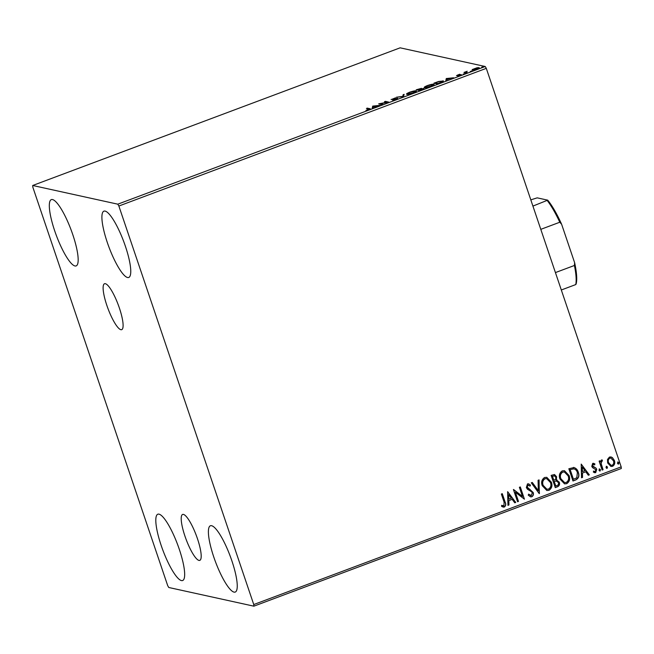 <?xml version="1.0" encoding="UTF-8"?>
<svg xmlns="http://www.w3.org/2000/svg" width="654" height="654" viewBox="0 0 654 654"><rect width="100%" height="100%" fill="white"/><g stroke="black" fill="none" stroke-linecap="round" stroke-linejoin="round"><path stroke-width="0.98" d="M198.988 560.413A24.525 5.461 -110.5 0 0 199.805 560.372A24.525 5.461 -110.5 0 0 196.919 537.147A24.525 5.461 -110.5 0 0 183.414 514.412A24.525 5.461 -110.5 0 0 182.597 514.453A24.525 5.461 -110.5 0 0 185.483 537.678A24.525 5.461 -110.5 0 0 198.988 560.413M120.9 329.698A24.525 5.461 -110.5 0 0 121.718 329.657A24.525 5.461 -110.5 0 0 118.832 306.432A24.525 5.461 -110.5 0 0 105.327 283.697A24.525 5.461 -110.5 0 0 104.509 283.73A24.525 5.461 -110.5 0 0 107.395 306.963A24.525 5.461 -110.5 0 0 120.9 329.698M52.5 199.552A35.406 7.889 69.5 0 1 71.997 232.366A35.406 7.889 69.5 0 1 76.166 265.908A35.406 7.889 69.5 0 1 74.981 265.965A35.406 7.889 69.5 0 1 55.492 233.143A35.406 7.889 69.5 0 1 51.323 199.601A35.406 7.889 69.5 0 1 52.5 199.552M211.577 525.71A35.406 7.889 69.5 0 1 231.075 558.524A35.406 7.889 69.5 0 1 235.244 592.066A35.406 7.889 69.5 0 1 234.058 592.123A35.406 7.889 69.5 0 1 214.569 559.301A35.406 7.889 69.5 0 1 210.4 525.759A35.406 7.889 69.5 0 1 211.577 525.71M158.996 514.158A35.406 7.889 69.5 0 1 178.493 546.981A35.406 7.889 69.5 0 1 182.654 580.523A35.406 7.889 69.5 0 1 181.477 580.58A35.406 7.889 69.5 0 1 161.979 547.758A35.406 7.889 69.5 0 1 157.81 514.216A35.406 7.889 69.5 0 1 158.996 514.158M105.09 211.095A35.406 7.889 69.5 0 1 124.587 243.917A35.406 7.889 69.5 0 1 128.756 277.459A35.406 7.889 69.5 0 1 127.571 277.509A35.406 7.889 69.5 0 1 108.073 244.694A35.406 7.889 69.5 0 1 103.912 211.152A35.406 7.889 69.5 0 1 105.09 211.095M607.476 459.476L609.446 457.072L611.016 456.95L612.414 457.62L614.376 460.465C615.259 462.991 614.662 464.945 612.577 466.327L610.959 466.457L607.656 462.983L607.476 459.476M602.138 470.062L599.113 461.119L600.029 460.776L600.478 462.092L601.574 460.024L602.375 460.064L602.26 461.184L601.794 461.176L601.149 463.588L603.062 469.719L602.138 470.062M601.574 460.024L602.375 460.064L602.26 461.184M592.712 463.343L594.911 463.948L594.633 464.92L593.145 464.422L592.663 465.95L595.974 468.084L596.742 469.351L595.68 472.654L593.391 472.155L593.636 471.125L595.205 471.599L595.843 469.744L592.524 467.61L591.764 466.343L592.712 463.343M593.562 464.381L592.949 464.373L592.663 465.95M594.494 471.608L595.205 471.599M573.632 467.455C576.027 468.109 577.58 469.719 578.291 472.278C579.624 475.76 578.774 478.311 575.749 479.946L572.986 480.984L568.841 468.755L574.081 467.528M554.412 474.502L556.399 476.717L556.162 479.742L559.293 482.202C559.963 484.23 559.415 485.734 557.658 486.731L555.279 487.622L551.134 475.384L554.51 474.518L556.587 476.758L556.35 479.783L556.946 479.864M539.248 493.631L531.285 482.824L532.282 482.448L538.324 490.647L538.079 480.281L539.076 479.905L539.248 493.631M518.483 501.405L517.567 501.749L513.423 489.519L522.472 496.411L519.382 487.287L520.298 486.944L524.434 499.174L515.401 492.307L518.483 501.405L517.535 501.651M504.12 502.174L501.365 494.032L502.28 493.688L505.076 501.953C506.196 504.038 505.951 505.738 504.348 507.054L501.626 506.49L501.773 505.37L503.915 505.804L504.12 502.174M501.577 505.329L503.253 505.853M253.752 604.541L118.865 206.026L117.794 204.179L32.7 185.491L32.814 187.134L167.702 585.649L168.773 587.496L253.866 606.176L253.752 604.541L621.186 466.866L486.298 68.351L118.865 206.026M507.627 491.685L515.736 502.436L514.739 502.812L512.188 499.345L508.845 500.596L508.943 504.978L507.954 505.354L507.627 491.685M531.8 496.77L530.59 496.86L528.219 495.103L528.751 494.203L531.31 495.544L532.274 492.846L531.563 491.759L527.451 489.225L526.347 487.541L527.508 483.886L528.555 483.821L530.508 485.096L530.051 486.118L527.917 485.145L527.247 487.14L533.19 492.519C533.795 494.359 533.329 495.773 531.8 496.77L530.5 496.836M530.517 495.56L531.31 495.544M528.481 485.088L527.729 485.104L527.247 487.14M542.231 485.677C540.981 482.211 541.757 479.488 544.561 477.494L546.76 477.322L551.371 482.186C552.614 485.66 551.812 488.375 548.984 490.328L546.842 490.5L542.231 485.677M559.938 479.039C558.688 475.572 559.464 472.85 562.268 470.864L564.476 470.692L569.078 475.548C570.321 479.022 569.528 481.736 566.691 483.698L564.557 483.862L559.938 479.039M581.21 464.119L589.319 474.869L588.322 475.237L585.771 471.779L582.428 473.03L582.526 477.412L581.529 477.78L581.21 464.119M599.366 468.983L600.478 469.711L600.061 471.019L598.95 470.283L599.734 468.951M599.178 468.934L600.282 469.67L599.693 471.044M606.389 466.351L607.501 467.079L607.084 468.387L605.972 467.651L606.757 466.318M606.201 466.31L607.304 467.038L606.716 468.411M617.842 462.059L618.946 462.795L618.529 464.095L617.425 463.367L618.21 462.035M617.646 462.018L618.758 462.754L618.169 464.127M621.186 466.866L621.3 468.509L253.866 606.176M479.063 67.951L478.932 67.566C479.652 67.714 478.957 68.22 476.84 69.103L472.221 70.084L472.237 69.561L477.175 67.714L479.169 67.714M472.221 70.084L472.237 69.561L472.425 70.117M466.408 72.986L463.964 72.447L467.209 71.253L465.811 72.226L467.324 72.643L466.408 72.986M465.795 72.185L466.04 72.905L465.795 72.185M461.242 74.769L457.726 76.068L460.261 74.899L456.476 75.611L459.688 74.229L457.375 75.267L461.299 74.63M457.931 74.858L457.465 75.521M460.571 75.643L460.261 74.899M443.142 81.366L442.946 80.81C444.05 80.965 443.077 81.66 440.019 82.87L437.256 83.908L433.904 83.172L438.662 81.464L443.306 81.014M423.882 88.674L423.784 88.388C424.323 88.519 423.702 88.936 421.928 89.655L419.541 90.546L416.197 89.811L421.454 88.331L421.053 88.911L423.956 88.494M421.536 88.584L421.102 89.058M403.518 96.555L396.349 97.25L402.782 96.342L403.142 94.699L404.139 94.331L403.518 96.555M382.753 104.329L381.838 104.673L378.682 103.863L386.939 102.253L384.446 101.705L385.361 101.362L388.705 102.098L380.26 103.782L382.753 104.329M369.788 109.153L369.608 108.613C370.581 108.605 370.246 108.965 368.603 109.684L365.962 110.444L368.66 108.948L366.428 108.458L367.344 108.114L370.107 108.826M368.308 109.79L368.66 108.948M117.794 204.179L485.227 66.504L400.134 47.824L32.7 185.491M372.69 106.112L380.007 105.359L373.369 107.207L372.216 108.278L372.69 106.112L373.082 106.757L372.845 106.054M391.247 99.572L395.457 97.863L392.147 99.228L397.657 98.255L396.046 99.4L392.637 100.242L396.733 98.599L391.1 99.482M397.068 99.359L396.733 98.599M406.894 94.299C405.872 94.119 406.788 93.424 409.641 92.214C413.001 91.078 415.135 90.628 416.034 90.865C417.056 91.053 416.116 91.748 413.23 92.958C409.919 94.078 407.802 94.528 406.894 94.299L406.559 94.094M424.601 87.661C423.579 87.481 424.495 86.786 427.348 85.584C430.708 84.448 432.842 83.998 433.749 84.227C434.763 84.415 433.823 85.118 430.945 86.328C427.626 87.44 425.517 87.889 424.601 87.661L424.266 87.456M446.273 78.545L453.59 77.793L450.295 78.39L446.952 79.641L445.799 80.704L446.273 78.545L446.657 79.183L446.429 78.488M463.277 74.016L463.849 73.943M464.831 73.526L464.315 73.796M470.3 71.392L470.872 71.311M471.853 70.894L471.338 71.163M481.745 67.1L482.325 67.019M483.298 66.61L482.791 66.871M485.227 66.504L486.298 68.351M367.548 108.703L367.344 108.114M369.093 109.144L369.6 109.259M372.641 108.123L372.927 106.815M375.976 106.03L373.573 106.259L373.418 106.986L376.042 106.21M385.558 101.95L385.361 101.362M380.464 104.37L380.26 103.782M403.117 96.588L403.142 94.699M403.379 95.402L403.951 95.19M407.066 94.323L407.589 93.963M415.445 91.527L416.091 91.535M415.118 91.208L410.025 92.279C407.728 93.252 406.984 93.808 407.81 93.955L412.862 92.901C415.2 91.92 415.952 91.356 415.118 91.208L415.633 92.067M407.933 94.315L407.532 93.792L407.769 94.487M418.405 89.189L417.456 89.541L418.527 89.778L420.547 88.674L418.405 89.189M417.653 90.129L417.456 89.541M420.89 89.443L420.547 88.674M418.732 90.366L418.527 89.778M419.337 89.68L420.113 90.129L422.868 88.731L419.337 89.68M419.075 90.44L418.871 89.851M423.203 89.492L422.868 88.731M424.773 87.693L425.296 87.325M433.161 84.889L433.798 84.897M432.834 84.57L427.732 85.641C425.435 86.614 424.691 87.17 425.517 87.317L430.569 86.263C432.907 85.282 433.659 84.718 432.834 84.57L433.34 85.429M425.64 87.685L425.239 87.154L425.476 87.857M442.374 81.456L443.02 81.48M435.163 82.911L437.828 83.491L441.172 82.183L442.03 81.153L438.499 81.717L435.163 82.911L435.368 83.491M442.562 82.02L442.03 81.153M446.224 80.548L446.51 79.24M449.56 78.455L447.156 78.693L447.001 79.42L449.625 78.635M460.669 75.128L460.49 74.581M465.084 72.692L464.88 72.103M465.444 72.774L465.239 72.185M478.287 68.269L478.703 68.237M478.017 67.91L474.608 68.613L473.136 69.741L476.537 69.038L478.017 67.91L478.442 68.719M502.125 493.754L504.888 501.912C506.008 503.997 505.763 505.697 504.16 507.014L504.348 507.054M504.16 507.014L503 507.103M507.651 491.677L515.736 502.436M515.548 502.395L514.673 502.722M508.845 500.596L512.188 499.345M508.649 500.555L508.943 504.978M508.755 504.937L507.945 505.24M508.698 494.612L508.616 499.157L511.371 498.242L508.698 494.612L508.812 499.198M513.529 489.478L522.472 496.411M520.143 487.001L524.434 499.174M518.295 501.365L515.401 492.307M528.563 494.162L531.113 495.503M528.465 483.796L530.508 485.096M530.32 485.055L529.904 485.979M528.383 485.064L527.729 485.104M527.05 487.099L528.334 488.513M528.146 488.473L529.879 489.315M529.683 489.266L533.19 492.519M533.002 492.478C533.607 494.318 533.141 495.732 531.612 496.729M532.16 482.497L538.324 490.647M538.888 479.979L539.395 493.574M546.67 477.306L551.371 482.186M551.183 482.145C552.417 485.62 551.624 488.334 548.796 490.287L548.984 490.328M548.796 490.287L546.752 490.475M546.605 478.605L544.831 478.695C542.575 480.306 541.945 482.505 542.951 485.284L546.777 489.192M550.455 482.529L546.703 478.63L545.027 478.736C542.763 480.347 542.141 482.546 543.147 485.325L546.867 489.217L548.526 489.086C550.823 487.516 551.469 485.325 550.455 482.529M556.162 479.742L559.293 482.202M559.096 482.161C559.767 484.189 559.227 485.693 557.461 486.69L557.658 486.731M557.461 486.69L555.238 487.524M556.636 480.927L554.036 481.434L555.573 485.979L556.816 485.628C558.279 485.104 558.794 484.083 558.377 482.546L556.194 480.903L554.224 481.475L555.769 486.02M554.388 475.793L552.287 476.259L553.611 480.175L554.265 480.044C555.647 479.537 556.113 478.565 555.679 477.126L554.469 475.81L552.475 476.3L553.799 480.216M556.006 480.862L556.546 480.903M564.377 470.667L569.078 475.548M568.89 475.507C570.133 478.981 569.332 481.696 566.503 483.658L566.691 483.698M566.503 483.658L564.459 483.837M564.312 471.975L562.538 472.057C560.282 473.668 559.661 475.867 560.666 478.654L564.484 482.562M568.163 475.891L564.41 471.992L562.734 472.098C560.478 473.709 559.849 475.908 560.854 478.695L564.582 482.587L566.233 482.456C568.539 480.878 569.176 478.695 568.163 475.891M573.435 467.414C575.839 468.068 577.392 469.678 578.103 472.237C579.436 475.711 578.586 478.27 575.561 479.905L575.749 479.946M575.561 479.905L572.953 480.886M573.942 468.844L569.994 469.621L573.28 479.349L576.803 477.788L577.376 472.621C576.795 470.512 575.52 469.237 573.533 468.795L570.182 469.662L573.476 479.39M573.345 468.755L573.844 468.82M581.234 464.111L589.319 474.869M589.123 474.82L588.257 475.147M582.428 473.03L585.771 471.779M582.232 472.989L582.526 477.412M582.338 477.371L581.529 477.673M582.281 467.038L582.199 471.583L584.954 470.667L582.281 467.038L582.395 471.632M593.48 463.277L594.911 463.948M594.723 463.907L594.47 464.798M593.464 464.348L592.949 464.373M592.475 465.91L593.162 466.686M592.965 466.637L595.974 468.084M595.778 468.035L596.742 469.351M596.546 469.31L595.68 472.654M595.492 472.613L594.437 472.711M593.44 471.084L595.017 471.559M599.873 460.833L600.478 462.092M601.378 459.983L602.179 460.024M601.598 461.135L601.149 463.588M600.952 463.547L603.062 469.719M602.865 469.678L602.105 469.956M610.918 456.925L612.414 457.62M612.218 457.579L614.376 460.465M614.188 460.424C615.071 462.95 614.466 464.904 612.389 466.286L612.577 466.327M612.389 466.286L610.861 466.433M610.795 458.078L609.626 458.127C608.114 459.231 607.705 460.718 608.384 462.607L610.975 465.288M613.46 460.817L610.893 458.094L609.814 458.168C608.31 459.271 607.893 460.768 608.58 462.648L611.065 465.313L612.201 465.231C613.73 464.168 614.147 462.697 613.46 460.817M576.1 284.057L575.741 284.58A50.309 11.208 -110.5 0 0 574.416 265.475L574.629 262.695A49.197 10.955 69.5 0 1 576.1 284.057M561.32 289.984L575.741 284.58M532.92 206.092L547.709 200.157A49.197 10.955 69.5 0 1 561.614 224.248L574.629 262.695M530.811 199.854L537.187 197.851L547.709 200.157M555.426 272.587L574.416 265.475M561.614 224.248L559.783 222.237A50.309 11.208 -110.5 0 0 547.341 200.688M540.793 229.35L559.783 222.237M466.654 72.896L466.506 72.463M369.077 109.112L369.314 109.815M457.318 75.226L457.555 75.929"/></g></svg>
